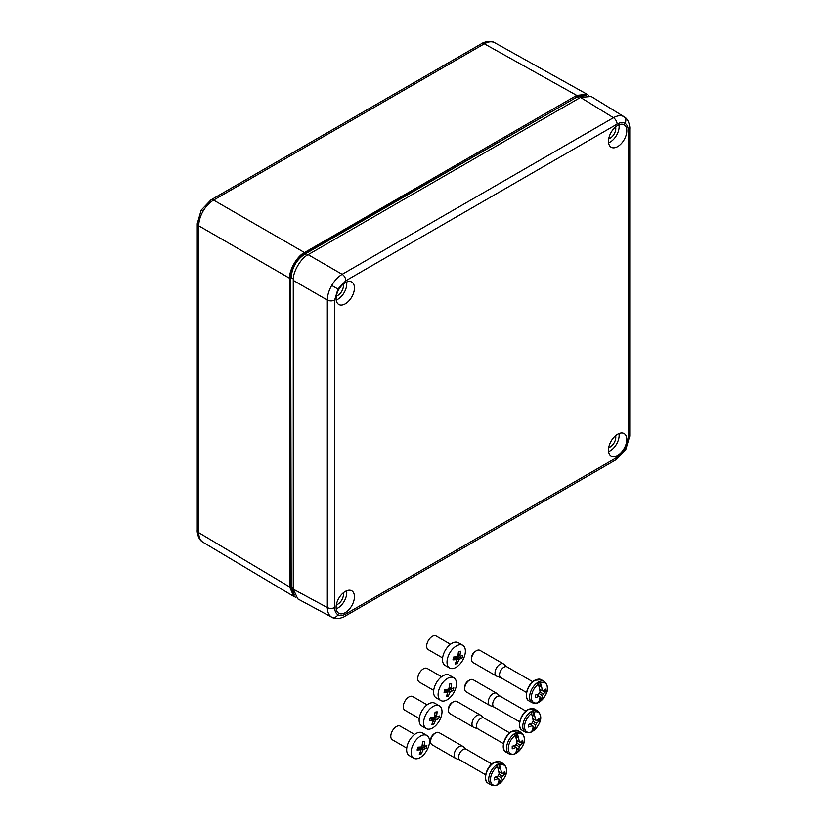<?xml version="1.0" encoding="UTF-8"?>
<svg xmlns="http://www.w3.org/2000/svg" width="827" height="827" viewBox="0 0 827 827"><rect width="100%" height="100%" fill="white"/><g stroke="black" fill="none" stroke-linecap="round" stroke-linejoin="round"><path stroke-width="1.24" d="M203.08 211.174L201.209 210.089L211.009 199.855A5.251 3.029 60 0 1 213.604 200.093C209.52 202.512 206.016 206.212 203.08 211.174C200.248 216.188 198.8 221.078 198.749 225.823A5.251 3.029 180 0 1 197.239 223.693L197.239 530.562A5.251 3.029 180 0 0 198.749 532.691C198.8 537.354 200.248 540.558 203.08 542.305L202.997 542.254C197.198 539.297 196.96 529.569 197.239 530.562M576.719 95.384L484.312 43.8C488.375 41.515 491.869 41.174 494.804 42.756L494.711 42.704C489.253 39.158 480.704 43.821 481.717 43.562L481.717 43.562A5.251 3.029 60 0 1 484.312 43.8L213.604 200.093L304.481 252.555L576.719 95.384L587.139 94.288L588.772 95.55M585.423 95.55L576.998 97.007L579.086 98.237M294.402 595.089L290.68 586.364L290.68 277.645C291.486 267.524 296.076 259.575 304.45 253.796L576.998 97.007L304.698 254.22C296.479 259.874 291.972 267.679 291.166 277.645L293.327 278.875M290.68 277.645L291.166 586.353L294.112 594.386M576.75 96.583L586.167 95.446M295.797 597.29L293.885 596.494L289.626 586.932L289.626 278.285C288.964 270.191 297.131 256.039 304.481 252.555M336.351 604.816A7.877 4.548 120 0 0 337.84 604.196A7.877 4.548 120 0 0 343.205 592.928M608.713 447.572A7.877 4.548 120 0 0 610.212 446.942A7.877 4.548 120 0 0 615.577 435.684M608.713 138.791A7.877 4.548 120 0 0 610.212 138.161A7.877 4.548 120 0 0 615.577 126.903M336.351 296.035A7.877 4.548 120 0 0 337.84 295.404A7.877 4.548 120 0 0 343.205 284.147M617.635 125.435A12.953 7.484 -60 0 1 623.961 124.712A12.953 7.484 -60 0 1 626.142 135.039A12.953 7.484 -60 0 1 617.635 146.596A12.953 7.484 -60 0 1 611.008 147.144A12.953 7.484 -60 0 1 609.22 136.713A12.953 7.484 -60 0 1 617.635 125.435M618.968 124.784A12.601 7.278 -60 0 1 610.212 142.017A12.601 7.278 -60 0 1 608.569 142.792M345.272 282.689A12.953 7.484 -60 0 1 351.599 281.955A12.953 7.484 -60 0 1 353.78 292.293A12.953 7.484 -60 0 1 345.272 303.84A12.953 7.484 -60 0 1 338.646 304.398A12.953 7.484 -60 0 1 336.847 293.967A12.953 7.484 -60 0 1 345.272 282.689M346.606 282.028A12.601 7.278 -60 0 1 337.84 299.271A12.601 7.278 -60 0 1 336.207 300.036M345.272 591.47A12.953 7.484 -60 0 1 351.599 590.747A12.953 7.484 -60 0 1 353.78 601.074A12.953 7.484 -60 0 1 345.272 612.631A12.953 7.484 -60 0 1 338.646 613.179A12.953 7.484 -60 0 1 336.847 602.749A12.953 7.484 -60 0 1 345.272 591.47M346.606 590.809A12.601 7.278 -60 0 1 337.84 608.052A12.601 7.278 -60 0 1 336.207 608.827M617.635 434.216A12.953 7.484 -60 0 1 623.961 433.493A12.953 7.484 -60 0 1 626.142 443.82A12.953 7.484 -60 0 1 617.635 455.377A12.953 7.484 -60 0 1 611.008 455.925A12.953 7.484 -60 0 1 609.22 445.495A12.953 7.484 -60 0 1 617.635 434.216M618.968 433.565A12.601 7.278 -60 0 1 610.212 450.808A12.601 7.278 -60 0 1 608.569 451.573M331.699 285.429L337.954 289.036L334.687 300.015A5.251 3.029 180 0 1 327.327 300.056L293.275 280.394L293.275 589.186L297.803 598.903L331.699 617.18C328.867 615.443 327.399 612.228 327.327 607.556L327.327 300.056C327.399 295.322 328.867 290.442 331.699 285.429C334.625 280.467 338.119 276.766 342.171 274.326L613.427 117.713C617.521 115.449 621.036 115.108 623.961 116.69L624.158 116.814M293.275 280.394C292.613 272.29 300.78 258.148 308.13 254.664L580.502 97.421L591.181 96.48L624.137 116.793C629.802 119.781 630.029 129.374 629.76 128.402L629.76 128.402A5.251 3.029 180 0 1 628.22 130.542C628.169 127.048 627.083 124.639 624.964 123.337C622.762 122.148 620.136 122.406 617.087 124.112L345.831 280.725L337.954 289.036M471.493 659.284L471.493 657.858A5.251 3.029 -60 0 1 475.205 651.418L476.445 650.704A6.998 4.042 120 0 0 471.493 659.284A6.998 4.042 120 0 0 472.941 662.489L496.469 676.072A6.998 4.042 -60 0 1 495.394 670.459A6.998 4.042 -60 0 1 499.973 664.288A6.998 4.042 -60 0 1 503.467 663.936A6.998 4.042 -60 0 1 503.798 664.174L507.189 666.996M501.152 677.83A6.213 3.587 -60 0 1 500.821 677.675A6.213 3.587 -60 0 1 499.87 672.692A6.213 3.587 -60 0 1 503.932 667.213A6.213 3.587 -60 0 1 507.034 666.913L532.722 681.737M500.976 677.768L496.831 676.238A6.998 4.042 -60 0 1 496.469 676.072M543.639 690.99L545.696 691.672A24.459 14.121 180 0 1 543.339 693.801A3.484 2.005 -60 0 1 542.254 695.662A24.459 14.121 60 0 1 541.592 698.774A24.469 14.255 59.6 0 1 540.455 701.265A11.309 6.533 120 0 0 547.36 688.126A11.309 6.533 120 0 0 540.455 682.968L539.938 682.058A12.054 6.957 120 0 0 538.842 682.606A12.054 6.957 120 0 0 537.746 683.319L538.263 684.229A11.309 6.533 120 0 0 531.358 697.368A11.309 6.533 120 0 0 538.263 702.536A24.469 14.007 -119.6 0 0 539.369 700.056A24.49 17.388 -164.6 0 1 539.359 700.056L539.369 700.056A24.459 14.121 60 0 0 540.031 696.954A3.484 2.005 -60 0 1 539.297 696.727A3.484 2.005 -60 0 1 538.946 696.334A24.459 14.121 180 0 1 535.265 697.688A24.49 9.883 -108.2 0 0 535.265 695.114A24.459 14.121 180 0 0 538.946 693.76A3.484 2.005 -60 0 1 540.031 691.889A24.459 14.121 60 0 0 539.359 688.012A24.49 9.883 168.2 0 1 539.359 688.012A24.469 14.007 -119.6 0 0 538.263 684.229M538.191 702.64A12.054 6.957 120 0 0 538.842 702.288A12.054 6.957 120 0 0 539.938 701.575L539.938 697.637M537.746 702.836L538.263 702.536L537.746 702.836M540.455 682.968A24.469 14.255 59.6 0 1 541.582 686.73A24.459 14.121 60 0 1 542.254 690.597A3.484 2.005 -60 0 1 542.77 690.71A3.484 2.005 -60 0 1 543.339 691.227A24.459 14.121 180 0 0 545.696 689.098A24.49 17.388 -135.4 0 1 545.696 691.672M539.979 697.326L541.592 698.774A24.49 17.388 -164.6 0 1 541.582 698.774L539.979 697.357M541.592 686.73A24.49 9.883 168.2 0 1 541.582 686.73L539.938 686.317L539.938 682.058M539.68 689.491L543.339 691.227M539.824 692.137L543.339 693.801M539.721 689.708L541.065 690.152M538.946 696.334L536.609 694.68M542.254 695.662L539.059 693.46M536.899 694.577L537.963 695.517M540.031 696.954L536.702 694.649M539.659 689.398L542.254 690.597M540.455 701.265L539.938 701.575L540.455 701.265M503.467 663.936L479.949 650.363A6.998 4.042 120 0 0 476.445 650.704L475.205 651.418M539.07 686.813L539.938 686.317M448.441 710.424L448.441 708.987A5.251 3.029 -60 0 1 452.152 702.557L453.392 701.844A6.998 4.042 120 0 0 448.441 710.424A6.998 4.042 120 0 0 449.888 713.629L473.416 727.202A6.998 4.042 -60 0 1 472.341 721.599A6.998 4.042 -60 0 1 476.91 715.427A6.998 4.042 -60 0 1 480.415 715.076A6.998 4.042 -60 0 1 480.745 715.303L484.136 718.136M478.089 728.959A6.213 3.587 -60 0 1 477.768 728.814A6.213 3.587 -60 0 1 476.817 723.832A6.213 3.587 -60 0 1 480.88 718.353A6.213 3.587 -60 0 1 483.981 718.043L509.67 732.877M477.923 728.897L473.778 727.378A6.998 4.042 -60 0 1 473.416 727.202M520.586 742.129L522.643 742.801A24.459 14.121 180 0 1 520.286 744.931A3.484 2.005 -60 0 1 519.201 746.802A24.459 14.121 60 0 1 518.539 749.913A24.469 14.255 59.6 0 1 517.402 752.405A11.309 6.533 120 0 0 524.308 739.266A11.309 6.533 120 0 0 517.402 734.097L516.885 733.198A12.054 6.957 120 0 0 515.79 733.745A12.054 6.957 120 0 0 514.694 734.459L515.211 735.368A11.309 6.533 120 0 0 508.305 748.507A11.309 6.533 120 0 0 515.211 753.666A24.469 14.007 -119.6 0 0 516.317 751.195A24.49 17.388 -164.6 0 1 516.306 751.195L516.317 751.195A24.459 14.121 60 0 0 516.978 748.094A3.484 2.005 -60 0 1 516.244 747.856A3.484 2.005 -60 0 1 515.893 747.463A24.459 14.121 180 0 1 512.202 748.828A24.49 9.883 -108.2 0 0 512.202 746.254A24.459 14.121 180 0 0 515.893 744.889A3.484 2.005 -60 0 1 516.978 743.018A24.459 14.121 60 0 0 516.306 739.152A24.49 9.883 168.2 0 1 516.306 739.152A24.469 14.007 -119.6 0 0 515.211 735.368M515.128 753.779A12.054 6.957 120 0 0 515.79 753.428A12.054 6.957 120 0 0 516.885 752.715L516.885 748.776M514.694 753.976L515.211 753.666L514.694 753.976M517.402 734.097A24.469 14.255 59.6 0 1 518.529 737.87A24.49 9.883 168.2 0 0 518.539 737.86A24.459 14.121 60 0 1 519.201 741.736A3.484 2.005 -60 0 1 519.718 741.84A3.484 2.005 -60 0 1 520.286 742.357A24.459 14.121 180 0 0 522.643 740.227A24.49 17.388 -135.4 0 1 522.643 742.801M518.539 749.913A24.49 17.388 -164.6 0 1 518.529 749.913L516.927 748.497L518.539 749.913M516.627 740.63L520.286 742.357M516.772 743.277L520.286 744.931M516.658 740.837L518.012 741.281M515.893 747.463L513.557 745.82M519.201 746.802L516.007 744.589M513.846 745.716L514.901 746.657M516.978 748.094L513.65 745.789M516.606 740.537L519.201 741.736M517.402 752.405L516.885 752.715L517.402 752.405M480.415 715.076L456.897 701.492A6.998 4.042 120 0 0 453.392 701.844L452.152 702.557M518.529 737.87L516.885 737.446L516.885 733.198M516.017 737.953L516.885 737.446M450.477 644.285L436.098 635.994A7.877 4.455 120 0 0 426.99 643.757A7.877 4.455 120 0 0 428.231 649.64L442.6 657.93M462.748 645.298L458.241 642.703A13.129 7.422 120 0 0 443.055 655.635A13.129 7.422 120 0 0 445.122 665.456L449.63 668.051A13.129 7.422 120 0 0 464.815 655.118A13.129 7.422 120 0 0 462.748 645.298A13.129 7.422 120 0 0 447.562 658.23A13.129 7.422 120 0 0 449.63 668.051M462.386 656.824L461.973 658.23L459.543 659.057A2.863 1.623 -60 0 1 458.809 659.894L457.217 663.636L455.15 664.019L456.742 660.266A2.863 1.623 -60 0 1 456.401 659.626L452.938 659.863L453.703 657.01L457.155 656.783A2.863 1.623 -60 0 1 457.889 655.945L458.447 651.604L460.515 651.231L459.957 655.573A2.863 1.623 -60 0 1 460.298 656.214L462.727 655.387L462.386 656.824M454.705 658.654L454.964 657.682L458.809 659.894M455.997 662.2L457.217 663.636M453.475 657.941L456.401 659.626M458.137 654.519L459.957 655.573M458.065 654.922L460.298 656.214M457.527 656.514L461.973 658.23M455.822 656.907L459.543 659.057M454.964 657.682A2.863 1.623 120 0 0 455.646 656.927M414.627 734.448L400.247 726.158A7.877 4.455 120 0 0 391.13 733.911A7.877 4.455 120 0 0 392.37 739.803L406.75 748.094M426.897 735.461L422.39 732.867A13.129 7.422 120 0 0 407.204 745.799A13.129 7.422 120 0 0 409.272 755.609L413.769 758.214A13.129 7.422 120 0 0 428.965 745.282A13.129 7.422 120 0 0 426.897 735.461A13.129 7.422 120 0 0 411.701 748.394A13.129 7.422 120 0 0 413.769 758.214M426.536 746.988L426.112 748.394L423.693 749.221A2.863 1.623 -60 0 1 422.959 750.058L421.367 753.8L419.299 754.172L420.881 750.43A2.863 1.623 -60 0 1 420.54 749.789L417.087 750.027L417.842 747.174L421.305 746.946A2.863 1.623 -60 0 1 422.028 746.109L422.587 741.767L424.664 741.395L424.106 745.737A2.863 1.623 -60 0 1 424.447 746.378L426.866 745.551L426.536 746.988M418.855 748.817L419.113 747.835L422.959 750.058M420.147 752.363L421.367 753.8M417.614 748.104L420.54 749.789M422.277 744.682L424.106 745.737M422.215 745.086L424.447 746.378M421.667 746.678L426.112 748.394M419.961 747.07L423.693 749.221M419.113 747.835A2.863 1.623 120 0 0 419.785 747.091M427.104 704.852L412.725 696.561A7.877 4.455 120 0 0 403.617 704.315A7.877 4.455 120 0 0 404.858 710.207L419.227 718.498M439.375 705.865L434.868 703.27A13.129 7.422 120 0 0 419.682 716.203A13.129 7.422 120 0 0 421.749 726.013L426.256 728.618A13.129 7.422 120 0 0 441.442 715.686A13.129 7.422 120 0 0 439.375 705.865A13.129 7.422 120 0 0 424.189 718.797A13.129 7.422 120 0 0 426.256 728.618M439.013 717.391L438.589 718.797L436.17 719.624A2.863 1.623 -60 0 1 435.436 720.462L433.844 724.204L431.777 724.576L433.358 720.834A2.863 1.623 -60 0 1 433.017 720.193L429.564 720.431L430.319 717.578L433.782 717.35A2.863 1.623 -60 0 1 434.516 716.513L435.074 712.171L437.142 711.799L436.584 716.141A2.863 1.623 -60 0 1 436.925 716.782L439.344 715.955L439.013 717.391M431.332 719.221L431.591 718.239L435.436 720.462M432.624 722.767L433.844 724.204M430.092 718.508L433.017 720.193M434.754 715.086L436.584 716.141M434.692 715.489L436.925 716.782M434.154 717.081L438.589 718.797M432.438 717.474L436.17 719.624M431.591 718.239A2.863 1.623 120 0 0 432.263 717.495M464.671 688.633L464.671 687.206A5.251 3.029 -60 0 1 468.382 680.766L469.622 680.052A6.998 4.042 120 0 0 464.671 688.633A6.998 4.042 120 0 0 466.118 691.837L489.646 705.421A6.998 4.042 -60 0 1 488.571 699.807A6.998 4.042 -60 0 1 493.14 693.636A6.998 4.042 -60 0 1 496.645 693.284A6.998 4.042 -60 0 1 496.975 693.522L500.366 696.344M494.319 707.178A6.213 3.587 -60 0 1 493.998 707.023A6.213 3.587 -60 0 1 493.047 702.04A6.213 3.587 -60 0 1 497.11 696.561A6.213 3.587 -60 0 1 500.211 696.262L525.9 711.086M494.153 707.116L490.008 705.586A6.998 4.042 -60 0 1 489.646 705.421M536.816 720.338L538.873 721.02A24.459 14.121 180 0 1 536.516 723.149A3.484 2.005 -60 0 1 535.431 725.01A24.459 14.121 60 0 1 534.769 728.122A24.469 14.255 59.6 0 1 533.632 730.613A11.309 6.533 120 0 0 540.538 717.474A11.309 6.533 120 0 0 533.632 712.316L533.115 711.406A12.054 6.957 120 0 0 532.019 711.954A12.054 6.957 120 0 0 530.924 712.667L531.441 713.577A11.309 6.533 120 0 0 524.535 726.716A11.309 6.533 120 0 0 531.441 731.885A24.469 14.007 -119.6 0 0 532.547 729.404A24.49 17.388 -164.6 0 1 532.536 729.404L532.547 729.404A24.459 14.121 60 0 0 533.208 726.302A3.484 2.005 -60 0 1 532.474 726.075A3.484 2.005 -60 0 1 532.123 725.682A24.459 14.121 180 0 1 528.432 727.036A24.49 9.883 -108.2 0 0 528.432 724.462A24.459 14.121 180 0 0 532.123 723.108A3.484 2.005 -60 0 1 533.208 721.237A24.459 14.121 60 0 0 532.536 717.36A24.49 9.883 168.2 0 1 532.536 717.36A24.469 14.007 -119.6 0 0 531.441 713.577M531.358 731.988A12.054 6.957 120 0 0 532.019 731.637A12.054 6.957 120 0 0 533.115 730.923L533.115 726.985M530.924 732.184L531.441 731.885L530.924 732.184M533.632 712.316A24.469 14.255 59.6 0 1 534.759 716.079A24.459 14.121 60 0 1 535.431 719.945A3.484 2.005 -60 0 1 535.948 720.059A3.484 2.005 -60 0 1 536.516 720.575A24.459 14.121 180 0 0 538.873 718.446A24.49 17.388 -135.4 0 1 538.873 721.02M533.157 726.675L534.769 728.122A24.49 17.388 -164.6 0 1 534.759 728.122L533.157 726.706M534.769 716.079A24.49 9.883 168.2 0 1 534.759 716.079L533.115 715.665L533.115 711.406M532.857 718.839L536.516 720.575M533.001 721.485L536.516 723.149M532.888 719.056L534.242 719.5M532.123 725.682L529.787 724.028M535.431 725.01L532.237 722.808M530.076 723.925L531.13 724.865M533.208 726.302L529.88 723.997M532.836 718.746L535.431 719.945M533.632 730.613L533.115 730.923L533.632 730.613M496.645 693.284L473.127 679.711A6.998 4.042 120 0 0 469.622 680.052L468.382 680.766M532.247 716.161L533.115 715.665M430.598 741.561L430.598 740.124A5.251 3.029 -60 0 1 434.32 733.694L435.55 732.98A6.998 4.042 120 0 0 430.598 741.561A6.998 4.042 120 0 0 432.056 744.765L455.574 758.338A6.998 4.042 -60 0 1 454.499 752.735A6.998 4.042 -60 0 1 459.078 746.564A6.998 4.042 -60 0 1 462.582 746.212A6.998 4.042 -60 0 1 462.913 746.44L466.304 749.272M460.257 760.096A6.213 3.587 -60 0 1 459.936 759.951A6.213 3.587 -60 0 1 458.975 754.968A6.213 3.587 -60 0 1 463.037 749.489A6.213 3.587 -60 0 1 466.149 749.179L491.827 764.014M460.091 760.034L455.946 758.514A6.998 4.042 -60 0 1 455.574 758.338M502.744 773.266L504.801 773.938A24.459 14.121 180 0 1 502.444 776.067A3.484 2.005 -60 0 1 501.369 777.938A24.459 14.121 60 0 1 500.697 781.039A24.469 14.255 59.6 0 1 499.57 783.541A11.309 6.533 120 0 0 506.465 770.402A11.309 6.533 120 0 0 499.57 765.233L499.043 764.334A12.054 6.957 120 0 0 497.947 764.882A12.054 6.957 120 0 0 496.862 765.595L497.378 766.505A11.309 6.533 120 0 0 490.473 779.644A11.309 6.533 120 0 0 497.378 784.802A24.469 14.007 -119.6 0 0 498.485 782.332A24.49 17.388 -164.6 0 1 498.474 782.332L498.485 782.332A24.459 14.121 60 0 0 499.136 779.23A3.484 2.005 -60 0 1 498.412 778.993A3.484 2.005 -60 0 1 498.061 778.6A24.459 14.121 180 0 1 494.37 779.964A24.49 9.883 -108.2 0 0 494.37 777.39A24.459 14.121 180 0 0 498.061 776.026A3.484 2.005 -60 0 1 499.136 774.155A24.459 14.121 60 0 0 498.474 770.288A24.49 9.883 168.2 0 1 498.474 770.288A24.469 14.007 -119.6 0 0 497.378 766.505M497.296 784.916A12.054 6.957 120 0 0 497.947 784.565A12.054 6.957 120 0 0 499.043 783.851L499.043 779.913M496.862 785.112L497.378 784.802L496.862 785.112M499.57 765.233A24.469 14.255 59.6 0 1 500.697 769.007A24.459 14.121 60 0 1 501.369 772.873A3.484 2.005 -60 0 1 501.886 772.976A3.484 2.005 -60 0 1 502.444 773.493A24.459 14.121 180 0 0 504.801 771.364A24.49 17.388 -135.4 0 1 504.801 773.938M499.084 779.603L500.697 781.039A24.49 17.388 -164.6 0 1 500.697 781.05L499.084 779.634M500.697 768.996A24.49 9.883 168.2 0 1 500.697 769.007L499.043 768.583L499.043 764.334M498.784 771.767L502.444 773.493M498.929 774.413L502.444 776.067M498.826 771.973L500.17 772.418M498.061 778.6L495.714 776.956M501.369 777.938L498.174 775.726M496.014 776.853L497.068 777.793M499.136 779.23L495.807 776.925M498.764 771.674L501.369 772.873M499.57 783.541L499.043 783.851L499.57 783.541M462.582 746.212L439.054 732.629A6.998 4.042 120 0 0 435.55 732.98L434.32 733.694M498.174 769.089L499.043 768.583M441.566 676.744L427.197 668.454A7.877 4.455 120 0 0 418.08 676.207A7.877 4.455 120 0 0 419.32 682.099L433.699 690.39M453.837 677.758L449.34 675.152A13.129 7.422 120 0 0 434.144 688.085A13.129 7.422 120 0 0 436.222 697.905L440.719 700.5A13.129 7.422 120 0 0 455.915 687.578A13.129 7.422 120 0 0 453.837 677.758A13.129 7.422 120 0 0 438.651 690.69A13.129 7.422 120 0 0 440.719 700.5M453.475 689.284L453.062 690.69L450.632 691.517A2.863 1.623 -60 0 1 449.898 692.354L448.317 696.096L446.239 696.468L447.831 692.726A2.863 1.623 -60 0 1 447.49 692.085L444.037 692.313L444.792 689.47L448.244 689.232A2.863 1.623 -60 0 1 448.978 688.405L449.537 684.063L451.614 683.691L451.056 688.023A2.863 1.623 -60 0 1 451.397 688.674L453.816 687.837L453.475 689.284M445.805 691.103L446.063 690.131L449.898 692.354M447.097 694.659L448.317 696.096M444.564 690.4L447.49 692.085M449.226 686.979L451.056 688.023M449.164 687.382L451.397 688.674M448.616 688.974L453.062 690.69M446.911 689.367L450.632 691.517M446.063 690.131A2.863 1.623 120 0 0 446.735 689.377M304.45 253.796L306.838 255.481M290.68 586.364L293.275 587.552M289.626 278.285L198.749 225.823L198.749 532.691L289.626 586.932M331.699 617.18A5.251 4.29 -60 0 0 337.954 614.73C340.145 615.919 342.771 615.66 345.831 613.954L617.087 457.341L624.964 449.03L628.22 438.052L628.22 130.542M334.687 300.015L334.687 607.514C334.739 611.019 335.824 613.427 337.954 614.73M334.687 607.514A5.251 3.029 180 0 1 327.327 607.556L293.275 589.186M617.087 457.341A5.251 3.029 -120 0 1 615.991 459.75L625.791 449.506L624.964 449.03M345.831 280.725A5.251 3.029 -120 0 0 342.171 274.326L308.13 254.664M623.961 116.69A5.251 4.29 120 0 1 624.964 123.337M617.087 124.112A5.251 3.029 -120 0 0 613.427 117.713L580.502 97.421M629.76 128.402L629.76 435.901A5.251 3.029 180 0 1 628.22 438.052M615.991 459.75L344.735 616.353A5.251 3.029 -120 0 0 345.831 613.954M535.131 680.301A12.26 7.071 120 0 0 527.119 691.093A12.26 7.071 120 0 0 529.001 700.914C523.264 698.339 527.285 684.156 534.78 680.259L541.261 679.691A12.26 7.071 120 0 0 535.131 680.301M529.001 700.914L532.133 702.733A12.26 7.071 -60 0 1 530.262 692.912A12.26 7.071 -60 0 1 538.263 682.11A12.26 7.071 -60 0 1 544.393 681.5L541.261 679.691M512.078 731.43A12.26 7.071 120 0 0 504.067 742.232A12.26 7.071 120 0 0 505.948 752.053C500.211 749.469 504.222 735.296 511.727 731.399L518.198 730.83A12.26 7.071 120 0 0 512.078 731.43M505.948 752.053L509.081 753.862A12.26 7.071 -60 0 1 507.199 744.042A12.26 7.071 -60 0 1 515.211 733.239A12.26 7.071 -60 0 1 521.341 732.639L518.198 730.83M528.308 709.649A12.26 7.071 120 0 0 520.297 720.441A12.26 7.071 120 0 0 522.178 730.262C516.441 727.688 520.452 713.505 527.957 709.607L534.428 709.039A12.26 7.071 120 0 0 528.308 709.649M522.178 730.262L525.31 732.081A12.26 7.071 -60 0 1 523.429 722.26A12.26 7.071 -60 0 1 531.441 711.458A12.26 7.071 -60 0 1 537.571 710.848L534.428 709.039M494.236 762.566A12.26 7.071 120 0 0 486.235 773.369A12.26 7.071 120 0 0 488.106 783.19C482.368 780.605 486.39 766.433 493.884 762.535L500.366 761.967A12.26 7.071 120 0 0 494.236 762.566M488.106 783.19L491.248 784.999A12.26 7.071 -60 0 1 489.367 775.178A12.26 7.071 -60 0 1 497.368 764.375A12.26 7.071 -60 0 1 503.498 763.776L500.366 761.967M201.209 210.089L197.239 223.693M481.717 43.562L211.009 199.855M494.711 42.704L587.139 94.288M202.997 542.254L293.885 596.494M625.791 449.506L629.76 435.901M331.875 617.283C337.292 620.705 345.717 616.105 344.735 616.353M526.51 692.499L500.821 677.675M532.133 702.733C534.955 703.622 536.899 703.643 537.974 702.795M540.279 701.461C545.334 696.685 551.423 688.477 544.393 681.5M503.447 743.638L477.768 728.814M509.081 753.862C511.903 754.762 513.846 754.782 514.921 753.924M517.226 752.591C522.271 747.825 528.37 739.617 521.341 732.639M519.676 721.847L493.998 707.023M525.31 732.081C528.133 732.97 530.076 732.991 531.151 732.143M533.456 730.81C538.501 726.034 544.6 717.826 537.571 710.848M485.614 774.775L459.936 759.951M491.248 784.999C494.06 785.898 496.014 785.919 497.089 785.061M499.394 783.727C504.439 778.962 510.538 770.754 503.498 763.776"/></g></svg>
